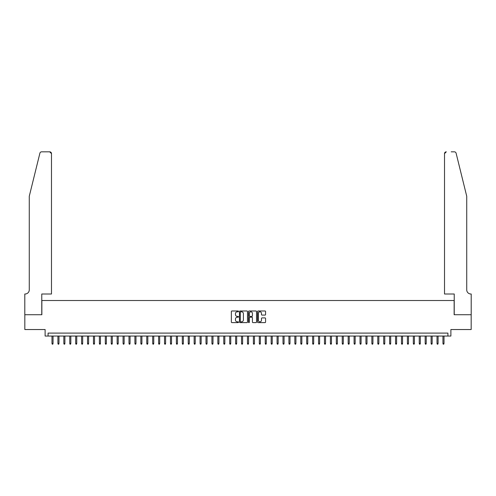 <?xml version="1.0" encoding="UTF-8"?>
<svg xmlns="http://www.w3.org/2000/svg" width="496" height="496" viewBox="0 0 496 496"><rect width="100%" height="100%" fill="white"/><g stroke="black" fill="none" stroke-linecap="round" stroke-linejoin="round"><path stroke-width="0.74" d="M238.52 311.395A0.409 0.409 0 0 0 238.117 310.986L231.936 310.986A0.583 0.583 0 0 0 231.359 311.569L231.359 322.034A0.583 0.583 0 0 0 231.936 322.617L238.117 322.617A0.409 0.409 0 0 0 238.52 322.208A0.409 0.409 0 0 0 238.117 321.805L237.317 321.805A1.86 1.86 0 0 1 235.457 319.945L235.457 319.071A1.86 1.86 0 0 1 237.317 317.211L238.117 317.211A0.409 0.409 0 0 0 238.52 316.801A0.409 0.409 0 0 0 238.117 316.392L237.317 316.392A1.86 1.86 0 0 1 235.457 314.532L235.457 313.664A1.86 1.86 0 0 1 237.317 311.804L238.117 311.804A0.409 0.409 0 0 0 238.52 311.395M264.994 315.084A0.583 0.583 0 0 0 265.577 314.507L265.577 311.569A0.583 0.583 0 0 0 264.994 310.986L258.131 310.986A0.583 0.583 0 0 0 257.548 311.569L257.548 322.034A0.583 0.583 0 0 0 258.131 322.617L264.994 322.617A0.583 0.583 0 0 0 265.577 322.034L265.577 318.488A0.583 0.583 0 0 0 264.994 317.905L262.055 317.905A0.583 0.583 0 0 0 261.473 318.488L261.473 320.249A1.556 1.556 0 0 1 259.916 321.805A1.556 1.556 0 0 1 258.366 320.249L258.366 313.354A1.556 1.556 0 0 1 259.916 311.804A1.556 1.556 0 0 1 261.473 313.354L261.473 314.507A0.583 0.583 0 0 0 262.055 315.084L264.994 315.084M447.919 336.052L450.883 336.052L450.883 329.536L471.169 329.536L471.169 314.731L454.138 314.731L454.138 300.514L41.862 300.514L41.862 314.731L24.831 314.731L24.831 329.536L45.117 329.536L45.117 336.052L447.919 336.052L447.919 333.095L48.081 333.095L48.081 336.052M247.492 311.569A0.583 0.583 0 0 0 246.909 310.986L240.052 310.986A0.583 0.583 0 0 0 239.469 311.569L239.469 322.034A0.583 0.583 0 0 0 240.052 322.617L246.909 322.617A0.583 0.583 0 0 0 247.492 322.034L247.492 311.569M249.091 310.986L255.948 310.986A0.583 0.583 0 0 1 256.531 311.569L256.531 322.034A0.583 0.583 0 0 1 255.948 322.617L253.016 322.617A0.583 0.583 0 0 1 252.433 322.034L252.433 317.793A0.583 0.583 0 0 0 251.85 317.211L249.903 317.211A0.583 0.583 0 0 0 249.321 317.793L249.321 322.208A0.409 0.409 0 0 1 248.918 322.617A0.409 0.409 0 0 1 248.508 322.208L248.508 311.569A0.583 0.583 0 0 1 249.091 310.986M240.69 311.804A0.409 0.409 0 0 0 240.281 312.207L240.281 321.396A0.409 0.409 0 0 0 240.69 321.805L241.533 321.805A1.86 1.86 0 0 0 243.393 319.945L243.393 313.664A1.86 1.86 0 0 0 241.533 311.804L240.69 311.804M252.433 313.385A1.556 1.556 0 0 0 250.877 311.829A1.556 1.556 0 0 0 249.321 313.385L249.321 315.816A0.583 0.583 0 0 0 249.903 316.392L251.85 316.392A0.583 0.583 0 0 0 252.433 315.816L252.433 313.385M53.053 343.399L52.818 344.168L52.229 344.168L51.987 343.399L53.053 343.399L53.053 336.052M51.987 343.399L51.987 336.052M39.897 153.183C40.35 152.21 40.35 152.21 39.897 153.183L29.27 196.255L29.27 289.85A4.148 4.148 0 0 1 25.129 293.998L24.8 293.998L24.8 314.731L41.769 314.731L41.769 293.998L51.485 293.998L51.485 153.605A1.779 1.779 0 0 0 49.712 151.832L41.621 151.832A1.779 1.779 0 0 0 39.897 153.183M44.795 151.832L49.712 151.832L51.485 153.605L51.485 293.998M29.27 289.85A4.148 4.148 0 0 1 25.129 293.998M463.469 183.049L456.103 153.183C455.65 152.21 455.65 152.21 456.103 153.183L466.73 196.255L466.73 289.85A4.148 4.148 0 0 0 470.871 293.998L471.2 293.998L471.2 314.731L454.231 314.731L454.231 293.998L444.515 293.998L444.515 153.605L444.515 293.998M451.205 151.832L454.379 151.832A1.779 1.779 0 0 1 456.103 153.183M446.288 151.832A1.779 1.779 0 0 0 444.515 153.605L446.288 151.832M466.73 289.85A4.148 4.148 0 0 0 470.871 293.998M58.981 343.399L58.745 344.168L58.15 344.168L57.914 343.399L58.981 343.399L58.981 336.052M57.914 343.399L57.914 336.052M64.902 343.399L64.666 344.168L64.071 344.168L63.835 343.399L64.902 343.399L64.902 336.052M63.835 343.399L63.835 336.052M70.829 343.399L70.587 344.168L69.998 344.168L69.762 343.399L70.829 343.399L70.829 336.052M69.762 343.399L69.762 336.052M76.75 343.399L76.514 344.168L75.919 344.168L75.683 343.399L76.75 343.399L76.75 336.052M75.683 343.399L75.683 336.052M82.671 343.399L82.435 344.168L81.846 344.168L81.604 343.399L82.671 343.399L82.671 336.052M81.604 343.399L81.604 336.052M88.598 343.399L88.362 344.168L87.767 344.168L87.532 343.399L88.598 343.399L88.598 336.052M87.532 343.399L87.532 336.052M94.519 343.399L94.283 344.168L93.688 344.168L93.453 343.399L94.519 343.399L94.519 336.052M93.453 343.399L93.453 336.052M100.446 343.399L100.204 344.168L99.615 344.168L99.38 343.399L100.446 343.399L100.446 336.052M99.38 343.399L99.38 336.052M106.367 343.399L106.132 344.168L105.536 344.168L105.301 343.399L106.367 343.399L106.367 336.052M105.301 343.399L105.301 336.052M112.288 343.399L112.053 344.168L111.464 344.168L111.222 343.399L112.288 343.399L112.288 336.052M111.222 343.399L111.222 336.052M118.215 343.399L117.98 344.168L117.385 344.168L117.149 343.399L118.215 343.399L118.215 336.052M117.149 343.399L117.149 336.052M124.136 343.399L123.901 344.168L123.312 344.168L123.07 343.399L124.136 343.399L124.136 336.052M123.07 343.399L123.07 336.052M130.064 343.399L129.822 344.168L129.233 344.168L128.997 343.399L130.064 343.399L130.064 336.052M128.997 343.399L128.997 336.052M135.985 343.399L135.749 344.168L135.154 344.168L134.918 343.399L135.985 343.399L135.985 336.052M134.918 343.399L134.918 336.052M141.912 343.399L141.67 344.168L141.081 344.168L140.845 343.399L141.912 343.399L141.912 336.052M140.845 343.399L140.845 336.052M147.833 343.399L147.597 344.168L147.002 344.168L146.766 343.399L147.833 343.399L147.833 336.052M146.766 343.399L146.766 336.052M153.754 343.399L153.518 344.168L152.929 344.168L152.687 343.399L153.754 343.399L153.754 336.052M152.687 343.399L152.687 336.052M159.681 343.399L159.445 344.168L158.85 344.168L158.615 343.399L159.681 343.399L159.681 336.052M158.615 343.399L158.615 336.052M165.602 343.399L165.366 344.168L164.771 344.168L164.536 343.399L165.602 343.399L165.602 336.052M164.536 343.399L164.536 336.052M171.529 343.399L171.287 344.168L170.698 344.168L170.463 343.399L171.529 343.399L171.529 336.052M170.463 343.399L170.463 336.052M177.45 343.399L177.215 344.168L176.619 344.168L176.384 343.399L177.45 343.399L177.45 336.052M176.384 343.399L176.384 336.052M183.371 343.399L183.136 344.168L182.547 344.168L182.305 343.399L183.371 343.399L183.371 336.052M182.305 343.399L182.305 336.052M189.298 343.399L189.063 344.168L188.468 344.168L188.232 343.399L189.298 343.399L189.298 336.052M188.232 343.399L188.232 336.052M195.219 343.399L194.984 344.168L194.395 344.168L194.153 343.399L195.219 343.399L195.219 336.052M194.153 343.399L194.153 336.052M201.147 343.399L200.905 344.168L200.316 344.168L200.08 343.399L201.147 343.399L201.147 336.052M200.08 343.399L200.08 336.052M207.068 343.399L206.832 344.168L206.237 344.168L206.001 343.399L207.068 343.399L207.068 336.052M206.001 343.399L206.001 336.052M212.995 343.399L212.753 344.168L212.164 344.168L211.928 343.399L212.995 343.399L212.995 336.052M211.928 343.399L211.928 336.052M218.916 343.399L218.68 344.168L218.085 344.168L217.849 343.399L218.916 343.399L218.916 336.052M217.849 343.399L217.849 336.052M224.837 343.399L224.601 344.168L224.012 344.168L223.77 343.399L224.837 343.399L224.837 336.052M223.77 343.399L223.77 336.052M230.764 343.399L230.528 344.168L229.933 344.168L229.698 343.399L230.764 343.399L230.764 336.052M229.698 343.399L229.698 336.052M236.685 343.399L236.449 344.168L235.854 344.168L235.619 343.399L236.685 343.399L236.685 336.052M235.619 343.399L235.619 336.052M242.612 343.399L242.37 344.168L241.781 344.168L241.546 343.399L242.612 343.399L242.612 336.052M241.546 343.399L241.546 336.052M248.533 343.399L248.298 344.168L247.702 344.168L247.467 343.399L248.533 343.399L248.533 336.052M247.467 343.399L247.467 336.052M254.454 343.399L254.219 344.168L253.63 344.168L253.388 343.399L254.454 343.399L254.454 336.052M253.388 343.399L253.388 336.052M260.381 343.399L260.146 344.168L259.551 344.168L259.315 343.399L260.381 343.399L260.381 336.052M259.315 343.399L259.315 336.052M266.302 343.399L266.067 344.168L265.472 344.168L265.236 343.399L266.302 343.399L266.302 336.052M265.236 343.399L265.236 336.052M272.23 343.399L271.988 344.168L271.399 344.168L271.163 343.399L272.23 343.399L272.23 336.052M271.163 343.399L271.163 336.052M278.151 343.399L277.915 344.168L277.32 344.168L277.084 343.399L278.151 343.399L278.151 336.052M277.084 343.399L277.084 336.052M284.072 343.399L283.836 344.168L283.247 344.168L283.005 343.399L284.072 343.399L284.072 336.052M283.005 343.399L283.005 336.052M289.999 343.399L289.763 344.168L289.168 344.168L288.932 343.399L289.999 343.399L289.999 336.052M288.932 343.399L288.932 336.052M295.92 343.399L295.684 344.168L295.095 344.168L294.853 343.399L295.92 343.399L295.92 336.052M294.853 343.399L294.853 336.052M301.847 343.399L301.605 344.168L301.016 344.168L300.781 343.399L301.847 343.399L301.847 336.052M300.781 343.399L300.781 336.052M307.768 343.399L307.532 344.168L306.937 344.168L306.702 343.399L307.768 343.399L307.768 336.052M306.702 343.399L306.702 336.052M313.695 343.399L313.453 344.168L312.864 344.168L312.629 343.399L313.695 343.399L313.695 336.052M312.629 343.399L312.629 336.052M319.616 343.399L319.381 344.168L318.785 344.168L318.55 343.399L319.616 343.399L319.616 336.052M318.55 343.399L318.55 336.052M325.537 343.399L325.302 344.168L324.713 344.168L324.471 343.399L325.537 343.399L325.537 336.052M324.471 343.399L324.471 336.052M331.464 343.399L331.229 344.168L330.634 344.168L330.398 343.399L331.464 343.399L331.464 336.052M330.398 343.399L330.398 336.052M337.385 343.399L337.15 344.168L336.555 344.168L336.319 343.399L337.385 343.399L337.385 336.052M336.319 343.399L336.319 336.052M343.313 343.399L343.071 344.168L342.482 344.168L342.246 343.399L343.313 343.399L343.313 336.052M342.246 343.399L342.246 336.052M349.234 343.399L348.998 344.168L348.403 344.168L348.167 343.399L349.234 343.399L349.234 336.052M348.167 343.399L348.167 336.052M355.155 343.399L354.919 344.168L354.33 344.168L354.088 343.399L355.155 343.399L355.155 336.052M354.088 343.399L354.088 336.052M361.082 343.399L360.846 344.168L360.251 344.168L360.015 343.399L361.082 343.399L361.082 336.052M360.015 343.399L360.015 336.052M367.003 343.399L366.767 344.168L366.178 344.168L365.936 343.399L367.003 343.399L367.003 336.052M365.936 343.399L365.936 336.052M372.93 343.399L372.688 344.168L372.099 344.168L371.864 343.399L372.93 343.399L372.93 336.052M371.864 343.399L371.864 336.052M378.851 343.399L378.615 344.168L378.02 344.168L377.785 343.399L378.851 343.399L378.851 336.052M377.785 343.399L377.785 336.052M384.778 343.399L384.536 344.168L383.947 344.168L383.712 343.399L384.778 343.399L384.778 336.052M383.712 343.399L383.712 336.052M390.699 343.399L390.464 344.168L389.868 344.168L389.633 343.399L390.699 343.399L390.699 336.052M389.633 343.399L389.633 336.052M396.62 343.399L396.385 344.168L395.796 344.168L395.554 343.399L396.62 343.399L396.62 336.052M395.554 343.399L395.554 336.052M402.547 343.399L402.312 344.168L401.717 344.168L401.481 343.399L402.547 343.399L402.547 336.052M401.481 343.399L401.481 336.052M408.468 343.399L408.233 344.168L407.638 344.168L407.402 343.399L408.468 343.399L408.468 336.052M407.402 343.399L407.402 336.052M414.396 343.399L414.154 344.168L413.565 344.168L413.329 343.399L414.396 343.399L414.396 336.052M413.329 343.399L413.329 336.052M420.317 343.399L420.081 344.168L419.486 344.168L419.25 343.399L420.317 343.399L420.317 336.052M419.25 343.399L419.25 336.052M426.238 343.399L426.002 344.168L425.413 344.168L425.171 343.399L426.238 343.399L426.238 336.052M425.171 343.399L425.171 336.052M432.165 343.399L431.929 344.168L431.334 344.168L431.098 343.399L432.165 343.399L432.165 336.052M431.098 343.399L431.098 336.052M438.086 343.399L437.85 344.168L437.255 344.168L437.019 343.399L438.086 343.399L438.086 336.052M437.019 343.399L437.019 336.052M444.013 343.399L443.771 344.168L443.182 344.168L442.947 343.399L444.013 343.399L444.013 336.052M442.947 343.399L442.947 336.052"/></g></svg>
